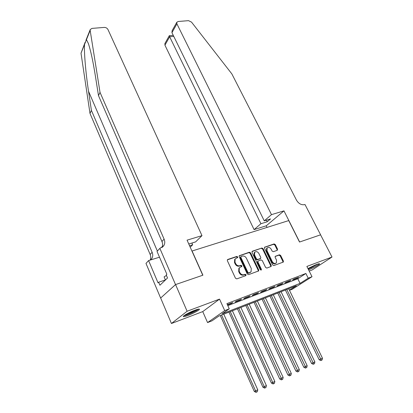 <?xml version="1.0" encoding="UTF-8"?>
<svg xmlns="http://www.w3.org/2000/svg" width="413" height="413" viewBox="0 0 413 413"><rect width="100%" height="100%" fill="white"/><g stroke="black" fill="none" stroke-linecap="round" stroke-linejoin="round"><path stroke-width="0.62" d="M235.296 258.781L237.656 257.598L237.692 256.907L236.794 256.437L227.775 259.462L227.418 259.72L227.367 260.711L235.467 278.212L236.778 278.889L245.792 275.647L246.06 274.759L245.157 274.289L244 274.702C242.276 275.099 240.893 274.387 239.85 272.565L239.168 271.109L239.323 267.779M237.263 257.82L237.212 257.299L236.313 256.834L227.341 259.844M245.606 275.714L245.57 275.13L244.666 274.666L243.51 275.079L244 274.702M239.519 267.65L241.817 266.504L241.858 265.791L240.955 265.327L239.798 265.724C238.074 266.106 236.695 265.394 235.658 263.582L234.987 262.141L235.157 258.951M241.419 266.726L241.373 266.178L240.469 265.709L239.313 266.111L239.798 265.724M308.557 269.803C313.147 268.099 320.509 264.015 319.512 263.711L316.771 264.392L307.969 268.626M194.838 310.246C189.278 312.295 182.148 316.286 183.429 316.616C183.976 316.786 185.514 316.399 188.044 315.449C193.532 313.41 200.563 309.492 199.34 309.125C198.829 308.95 197.326 309.327 194.838 310.246M277.242 250.34L277.567 249.163L275.316 244.568L274.098 243.918L264.552 247.232L264.511 248.208L272.601 264.914L273.845 265.564L283.344 262.054L283.395 261.042L280.644 255.43L279.42 254.785L275.203 256.354L275.156 257.356L276.524 260.154L276.39 262.859C274.955 263.953 273.597 263.551 272.317 261.646L266.994 250.665L267.103 248.048C268.533 246.928 269.901 247.325 271.202 249.23L272.084 251.042L273.313 251.693L277.242 250.34M227.816 305.635L297.804 278.739L305.878 273.473L308.222 278.181L312.016 276.705L292.394 289.172L289.461 290.329M175.525 284.588L202.768 275.239L187.058 240.149L201.983 235.642L107.969 29.54C107.163 28.13 105.924 27.423 104.246 27.413L92.006 28.394L90.251 29.514L90.163 30.412L100.029 92.388L164.1 239.127C165.071 241.502 164.968 243.68 163.791 245.668L159.857 248.368L175.525 284.588L160.626 298.052L175.571 284.572L202.907 275.192L192.076 251.006L288.733 220.583L299.523 242.039L320.571 234.816L332.011 257.031L306.874 266.431L312.016 276.705M175.571 284.572L187.11 311.242L171.436 323.503L202.737 311.593L207.569 322.579L224.708 310.607L229.267 308.836L222.044 313.849L300.086 283.37L308.222 278.181M202.737 311.593L219.53 299.11L187.11 311.242M219.53 299.11L224.708 310.607M305.878 273.473L226.907 303.627L229.267 308.836M250.598 252.89L249.333 252.229L239.241 255.745L239.189 256.731L247.289 273.979L248.58 274.645L258.636 270.923L258.693 269.895L250.598 252.89L250.108 253.288L248.848 252.622L239.158 255.879M252.389 251.202L261.883 248.017L263.122 248.672L271.212 265.409L271.16 266.431L266.834 268.083L265.58 267.428L262.281 260.557L261.026 259.901L258.011 261.062L257.96 262.069L261.393 269.261L261.352 269.978L260.257 269.668L252.023 252.41L252.389 251.202L252.023 251.502M309.198 271.083L312.145 269.963L332.011 257.031M160.672 298.036L171.436 323.503M227.501 304.944L231.564 303.39L232.777 302.533L227.362 304.634M241.528 299.182L236.293 301.185L235.08 302.042L240.299 300.039L241.528 299.182M250.118 295.894L244.981 297.861L243.747 298.718L248.869 296.751L250.118 295.894M258.548 292.662L253.51 294.593L252.255 295.455L257.284 293.524L258.548 292.662M266.829 289.492L261.878 291.387L260.608 292.249L265.549 290.354L266.829 289.492M274.965 286.374L270.102 288.238L268.817 289.105L273.669 287.247L274.965 286.374M282.951 283.318L278.176 285.146L276.875 286.013L281.64 284.185L282.951 283.318M290.798 280.308L286.106 282.105L284.789 282.977L289.477 281.181L290.798 280.308M292.569 279.999L297.174 278.233L298.511 277.355L293.901 279.121L292.569 279.999M289.394 290.184L296.395 285.724L218.771 316.121L211.972 320.844L207.569 322.579M297.804 278.739L300.086 283.37M231.564 303.39L231.414 303.054M240.299 300.039L240.144 299.714M248.869 296.751L248.719 296.431M257.284 293.524L257.134 293.204M265.549 290.354L265.399 290.04M273.669 287.247L273.514 286.932M281.64 284.185L281.49 283.876M289.477 281.181L289.327 280.876M297.174 278.233L297.024 277.928M234.677 259.343L234.507 262.529L234.987 262.141M239.313 266.111C237.594 266.493 236.215 265.776 235.178 263.969L234.507 262.529M238.874 268.223L238.683 271.486L239.168 271.109M243.51 275.079C241.786 275.476 240.402 274.764 239.359 272.941L238.683 271.486M258.208 271.186L258.187 270.267L250.108 253.288M241.12 256.519L240.851 257.382L247.96 272.497L248.858 272.967L251.078 271.816L251.269 268.522L246.411 258.244C245.384 256.463 244.026 255.755 242.328 256.112L241.12 256.519M240.578 256.938L240.366 257.774L240.851 257.382M250.412 272.379L248.363 273.339L247.464 272.874L240.366 257.774M251.987 251.569L261.883 248.017M270.727 266.684L270.701 265.786L262.627 249.065L261.388 248.414M257.769 261.248L257.459 262.451L260.887 269.632L261.393 269.261M260.944 270.159L260.887 269.632M258.884 253.479C257.557 251.527 256.158 251.14 254.682 252.312L254.558 254.95L256.427 258.868L257.691 259.524L260.701 258.373L260.753 257.371L258.884 253.479M254.749 252.235L254.191 252.71L254.062 255.342L254.558 254.95M260.448 258.569L257.191 259.911L255.931 259.256L254.062 255.342M267.154 247.991L266.602 248.445L266.488 251.052L266.994 250.665M275.796 263.318C274.361 264.305 273.029 263.876 271.8 262.023L266.488 251.052M282.905 262.307L282.869 261.419L280.122 255.812L278.904 255.167L275.12 256.494M277.102 250.392L277.056 249.55L274.81 244.961L273.592 244.315L264.465 247.382M220.31 315.522L254.284 391.441L257.769 389.82L223.769 314.164M221.585 315.021L255.59 390.884L256.478 392.128L255.957 392.35L254.284 391.441M257.769 389.82L257.351 391.7L256.478 392.128M197.786 309.285C196.831 310.168 194.786 311.34 191.653 312.801C188.282 314.324 185.896 315.16 184.503 315.32M186.237 314.247L191.384 312.233L195.85 309.879M183.904 315.764C185.659 315.434 188.271 314.484 191.746 312.915C194.957 311.417 197.213 310.158 198.503 309.13M166.454 275.466L164.095 276.875L165.432 279.993M317.912 263.99L311.567 267.541L308.139 268.961M308.96 268.058L315.542 264.878M308.201 269.09L318.526 263.809M100.029 92.388L98.48 95.625L95.398 76.075C93.023 61.196 90.653 50.283 88.294 43.339L86.446 39.674L84.536 44.439C83.953 51.847 85.759 73.333 88.537 91.283L91.418 110.421L152.134 252.297C153.053 254.589 152.929 256.695 151.772 258.631L150.606 259.958M189.562 245.745L192.659 244.79L191.875 243.045M192.659 244.79L190.212 247.196M91.418 110.421L89.993 113.41L150.156 254.475C150.957 256.437 150.962 258.311 150.162 260.097M161.896 247.532C162.815 245.647 162.83 243.634 161.948 241.497L98.48 95.625M84.536 44.439L81.01 53.21L89.993 113.41M159.857 248.368L157.028 251.44L166.857 274.268L166.207 274.898L167.539 277.985L159.919 285.238L158.638 282.218L158.029 282.807L148.592 260.582L145.985 263.411L160.626 298.052M201.983 235.642L195.602 241.904L188.777 243.995M159.506 257.196L148.592 260.582M81.01 53.21L85.171 42.178M165.412 279.947L158.638 282.218M271.475 214.641L176.903 23.856L171.947 32.684L264.258 220.852L271.475 214.641L283.974 210.862L299.637 242.003L320.576 234.827M172.252 30.423L176.8 22.287L178.132 21.491L188.514 20.655L191.524 22.116L231.848 73.896L296.488 200.166C298.661 203.702 301.366 205.189 304.608 204.631L305 204.512L320.607 234.806M267.051 227.403L266.266 225.797L283.974 210.862M266.266 225.797L254.088 229.607L260.923 223.722L267.19 221.786L270.561 218.921L264.258 220.852M260.923 223.722L169.65 36.778L164.937 45.177L164.921 43.52M254.088 229.607L164.937 45.177M176.8 22.287L176.903 23.856M267.19 221.786L266.406 220.196M169.413 35.673L169.65 36.778L173.765 36.385M172.128 30.639L171.947 32.684M228.957 312.13L262.926 387.218L266.39 385.608L232.4 310.788M230.258 311.624L264.253 386.651L265.12 387.89L264.588 388.117L262.926 387.218M266.39 385.608L265.977 387.471L265.12 387.89M237.454 308.805L271.408 383.073L274.846 381.473L240.872 307.468M238.771 308.289L272.75 382.5L273.602 383.729L273.065 383.961L271.408 383.073M274.846 381.473L274.444 383.321L273.602 383.729M245.802 305.537L279.735 379.005L283.153 377.415L249.199 304.205M247.129 305.016L281.924 379.65L281.382 379.883L279.735 379.005M283.153 377.415L282.75 379.242L281.924 379.65M253.995 302.326L287.907 375.014L291.304 373.435L257.376 301.005M255.342 301.8L290.096 375.639L289.549 375.876L287.907 375.014M291.304 373.435L290.907 375.241L290.096 375.639M262.054 299.172L295.93 371.096L299.306 369.521L265.409 297.856M263.417 298.64L298.124 371.705L297.566 371.943L295.93 371.096M299.306 369.521L298.919 371.313L298.124 371.705M269.968 296.075L303.813 367.245L307.164 365.681L273.303 294.763M271.341 295.532L306.002 367.838L305.439 368.081L303.813 367.245M307.164 365.681L306.782 367.456L306.002 367.838M277.743 293.024L311.557 363.461L314.887 361.912L281.062 291.728M279.136 292.481L313.741 364.044L313.173 364.287L311.557 363.461M314.887 361.912L314.51 363.667L313.741 364.044M285.393 290.029L319.161 359.744L322.47 358.205L288.687 288.739M286.792 289.482L321.345 360.317L320.772 360.564L319.161 359.744M322.47 358.205L322.099 359.945L321.345 360.317M236.313 256.834L236.794 256.437M244.666 274.666L245.157 274.289M240.469 265.709L240.955 265.327M235.178 263.969L235.658 263.582M239.359 272.941L239.85 272.565M227.362 259.813L227.775 259.462M258.187 270.267L258.693 269.895M239.184 255.828L239.576 255.502M248.848 252.622L249.333 252.229M247.464 272.874L247.96 272.497M248.363 273.339L248.858 272.967M249.571 272.91L250.066 272.534M262.627 249.065L263.122 248.672M270.701 265.786L271.212 265.409M257.459 262.451L257.96 262.069M255.931 259.256L256.427 258.868M257.191 259.911L257.691 259.524M259.896 258.972L260.397 258.59M271.8 262.023L272.317 261.646M275.177 256.39L275.492 256.158M278.904 255.167L279.42 254.785M280.122 255.812L280.644 255.43M282.869 261.419L283.395 261.042M264.511 247.294L264.857 247.02M273.592 244.315L274.098 243.918M274.81 244.961L275.316 244.568M277.056 249.55L277.567 249.163M88.537 91.283L157.368 251.068M152.134 252.297L150.156 254.475M161.948 241.497L164.1 239.127M90.163 30.412L86.446 39.674M258.357 271.129L258.636 270.923M240.402 257.082L240.887 256.69M270.892 266.622L271.16 266.431M257.511 261.444L258.011 261.062M254.191 252.71L254.682 252.312M266.602 248.445L267.103 248.048M162.34 247.232L163.791 245.668M151.772 258.631L150.518 259.989M90.251 29.514L85.956 40.221M164.854 43.644L169.294 35.709M173.238 35.317L169.304 35.683"/></g></svg>
